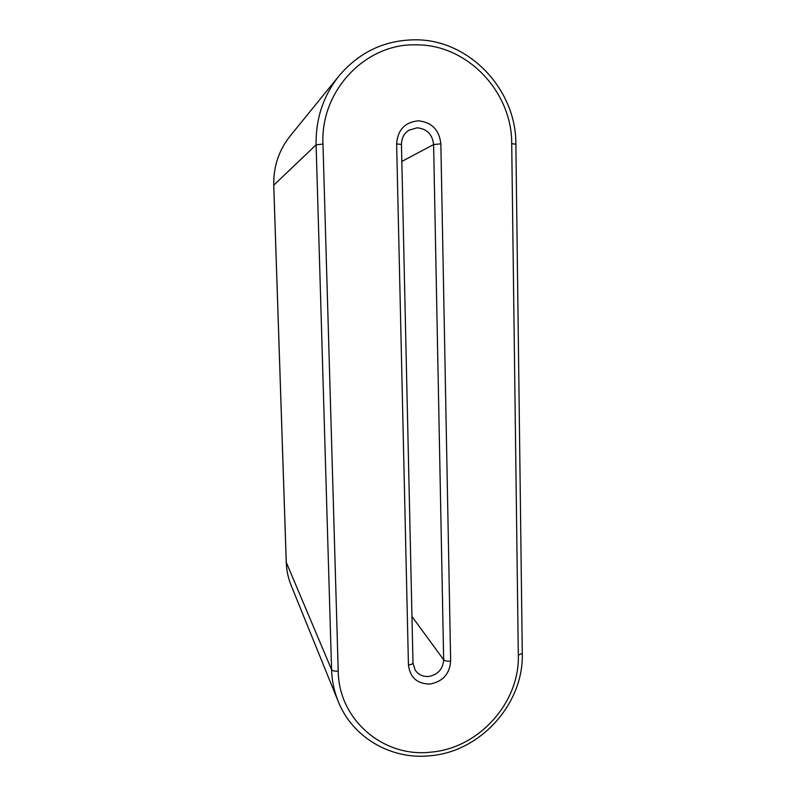 <?xml version="1.0" encoding="UTF-8"?>
<svg xmlns="http://www.w3.org/2000/svg" width="796" height="796" viewBox="0 0 796 796"><rect width="100%" height="100%" fill="white"/><g stroke="black" fill="none" stroke-linecap="round" stroke-linejoin="round"><path stroke-width="1.19" d="M408.438 664.919L396.627 143.907C397.672 129.887 404.915 122.186 418.348 120.813C431.78 122.246 439.283 129.917 440.855 143.817L450.645 661.187C449.631 673.993 442.765 681.605 430.049 684.043C417.233 683.963 410.03 677.595 408.438 664.919C411.174 664.62 412.696 663.983 412.995 663.018L412.995 662.809M338.21 671.137C338.668 720.052 383.881 758.13 431.472 752.081C479.172 748.001 519.828 702.281 518.315 655.198L511.709 143.678C512.136 92.197 467.73 44.656 416.766 44.865C365.822 42.835 320.251 90.595 322.977 144.056L338.21 671.137C334.638 671.327 332.43 670.849 331.574 669.685L316.102 144.822L273.754 185.199L286.271 562.324L331.574 669.685C331.932 680.749 334.131 691.296 338.171 701.316L291.157 585.448C288.182 578.085 286.55 570.384 286.271 562.324L286.262 562.125M411.96 616.492L443.67 659.794L433.601 144.574L401.831 161.439M322.977 144.056L316.102 144.822C315.654 118.763 323.315 95.759 339.096 75.799L290.052 136.146C278.799 150.384 273.366 166.732 273.754 185.199L273.754 185.269M396.627 143.907L401.453 144.454L412.995 663.018L415.124 670.043C418.328 674.66 422.835 676.809 428.636 676.481C437.919 674.719 442.934 669.157 443.67 659.794C444.845 660.909 447.163 661.367 450.645 661.187M440.855 143.817L433.601 144.574C432.447 134.415 426.964 128.823 417.164 127.798L408.766 130.265C404.04 133.449 401.602 138.176 401.453 144.454L401.453 144.524M515.878 144.235L511.709 143.678M522.275 653.317L518.315 655.198M291.157 585.448C288.162 578.045 286.53 570.304 286.242 562.215L273.734 185.239C273.346 166.762 278.789 150.394 290.052 136.146M338.171 701.316C352.519 737.763 391.682 760.27 430.905 755.683C481.152 751.295 523.778 703.186 522.285 653.596L515.878 144.126C516.335 89.829 469.491 39.661 415.671 39.8C384.946 39.939 359.424 51.939 339.096 75.799"/></g></svg>
